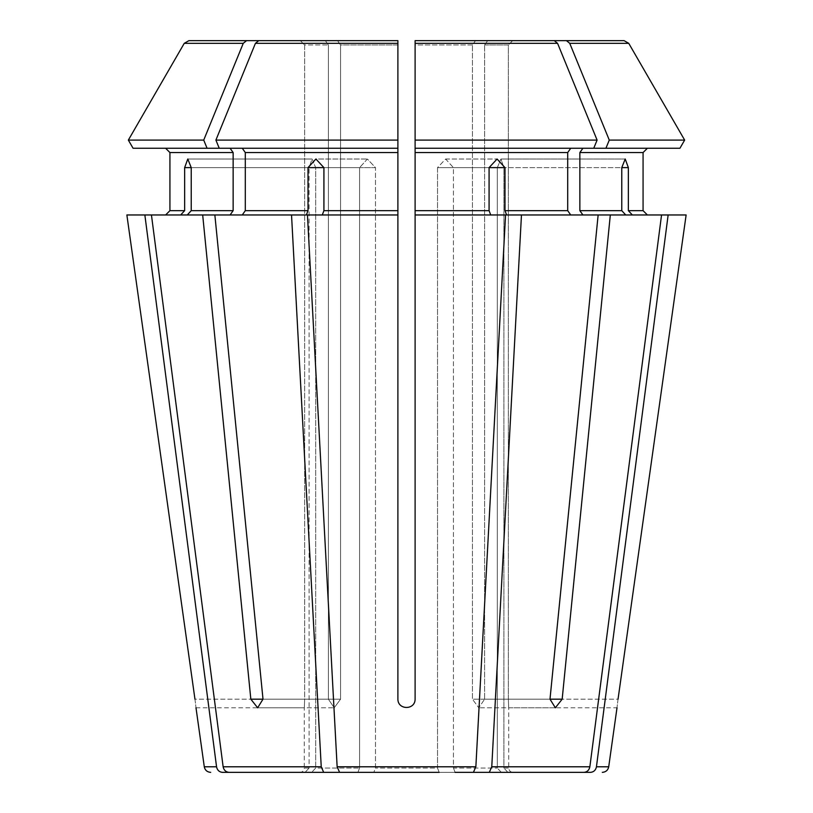 <?xml version="1.0" encoding="UTF-8"?>
<svg xmlns="http://www.w3.org/2000/svg" width="813" height="813" viewBox="0 0 813 813"><rect width="100%" height="100%" fill="white"/><g stroke="black" fill="none" stroke-linecap="round" stroke-linejoin="round"><path stroke-width="0.61" stroke-dasharray="4.07 3.05" d="M339.59 772.35L337.141 766.791L307.446 214.967L322.273 214.967L323.92 210.658L323.92 167.62L375.474 167.62L367.385 159.013L359.57 167.62L367.385 159.013L375.474 167.62L375.474 768.041L373.817 772.35L339.59 772.35L473.41 772.35L475.859 766.791L505.554 214.967L490.727 214.967L489.08 210.658L489.08 167.62L437.526 167.62L445.615 159.013L453.43 167.62L453.43 768.041L497.312 768.041L453.43 768.041L453.43 167.62L445.615 159.013L437.526 167.62L437.526 768.041L375.474 768.041L437.526 768.041L439.183 772.35L473.41 772.35M242.264 148.251L245.302 152.559L397.892 152.559L397.892 148.251L165.618 148.251L230.089 148.251L233.138 152.559L233.138 210.658L230.089 214.967L214.856 214.967L263.006 699.18L340.566 699.18L334.214 707.788L328.391 699.18L334.214 707.788L340.566 699.18L340.566 44.959L340.566 699.18L263.006 699.18L328.391 699.18L328.391 44.959L328.391 699.18L250.831 699.18L257.65 707.788L263.006 699.18M133.068 148.251L230.089 148.251M128.352 140.09L203.728 140.09A940859.799 665288.337 90 0 1 243.25 43.343L184.246 43.343L188.901 40.65L325.332 40.65L300.322 40.65L304.641 44.959L304.641 699.18C304.245 710.216 304.245 710.216 304.641 699.18C304.245 710.216 304.245 710.216 304.641 699.18L304.641 44.959L328.391 44.959L304.641 44.959L300.322 40.65L188.901 40.65L325.332 40.65L328.391 44.959L325.332 40.65M455.087 772.35L453.43 768.041L455.087 772.35L583.947 772.35C587.149 772.035 589.12 770.185 589.862 766.791L661.558 214.967L625.746 214.967L621.772 210.658L621.772 167.62L497.312 167.62L500.94 159.013L503.897 167.62L503.897 768.041L508.725 768.041L503.897 768.041L503.897 167.62L500.94 159.013L497.312 167.62L497.312 768.041L497.312 167.62L628.358 167.62L625.207 159.013L621.772 167.62M233.138 152.559L169.927 152.559L169.927 210.658L184.642 210.658L184.642 167.62L309.103 167.62L312.06 159.013L315.688 167.62L315.688 768.041L359.57 768.041L315.688 768.041L311.694 772.35L229.053 772.35L323.686 772.35L321.237 766.791L291.532 214.967L306.369 214.967L308.015 210.658L308.015 167.62L359.57 167.62L359.57 768.041L357.913 772.35L323.686 772.35M184.642 167.62L187.793 159.013L312.06 159.013L309.103 167.62L191.228 167.62L315.688 167.62L312.06 159.013L187.793 159.013L191.228 167.62L191.228 210.658L233.138 210.658M243.25 43.343L246.552 40.65M219.246 148.251L215.902 140.09A940859.738 665288.296 90 0 1 255.424 43.343L258.727 40.65L397.892 40.65L337.507 40.65L340.566 44.959L397.892 44.959L397.892 699.18C397.882 710.216 415.097 710.216 415.108 699.18L415.108 40.65L475.493 40.65L472.434 44.959L415.108 44.959L415.108 140.09L597.098 140.09A940859.768 665288.317 90 0 0 557.576 43.343L554.273 40.65L475.493 40.65L472.434 44.959L415.108 44.959L415.108 699.18L415.108 214.967L505.554 214.967L415.108 214.967L415.108 148.251L679.932 148.251L582.911 148.251L579.862 152.559L579.862 210.658L582.911 214.967L686.131 214.967L668.144 214.967L596.447 766.791C595.716 770.185 593.744 772.035 590.533 772.35L513.023 772.35C510.412 772.096 508.979 770.663 508.725 768.041L508.725 707.788L617.006 707.788M397.892 43.343L397.892 40.65L337.507 40.65L340.566 44.959L397.892 44.959L397.892 140.09L397.892 43.343L255.424 43.343M501.306 772.35L497.312 768.041L501.306 772.35L583.947 772.35M570.736 148.251L567.698 152.559L567.698 210.658L570.736 214.967L598.144 214.967L549.995 699.18L555.35 707.788L562.169 699.18L484.609 699.18L478.786 707.788L472.434 699.18L478.786 707.788L484.609 699.18L484.609 44.959L484.609 699.18L549.995 699.18L472.434 699.18L472.434 44.959L472.434 699.18L549.995 699.18M475.493 40.65L415.108 40.65M605.929 148.251L609.272 140.09L684.648 140.09M609.272 140.09A940859.799 665288.337 90 0 0 569.75 43.343L566.448 40.65L624.099 40.65L487.668 40.65L484.609 44.959L508.359 44.959L508.359 699.18C508.755 710.216 508.755 710.216 508.359 699.18C508.755 710.216 508.755 710.216 508.359 699.18L508.359 44.959L484.609 44.959L487.668 40.65L512.678 40.65L508.359 44.959L512.678 40.65L624.099 40.65L628.754 43.343L569.75 43.343M566.448 40.65L487.668 40.65M679.932 148.251L582.911 148.251M195.994 707.788L304.275 707.788L304.275 768.041L309.103 768.041L309.103 167.62L309.103 768.041L305.109 772.35L309.103 768.041L304.275 768.041C304.021 770.663 302.588 772.096 299.977 772.35L222.467 772.35C219.256 772.035 217.284 770.185 216.553 766.791L144.856 214.967L180.669 214.967L184.642 210.658M258.727 40.65L337.507 40.65M229.053 772.35C225.851 772.035 223.88 770.185 223.138 766.791L151.442 214.967L180.669 214.967L144.856 214.967M215.902 140.09L397.892 140.09L397.892 699.18C397.882 710.196 415.097 710.196 415.108 699.18C415.118 710.216 397.903 710.216 397.892 699.18L397.892 214.967L322.273 214.967L397.892 214.967L397.892 152.559M191.228 167.62L315.688 167.62L315.688 768.041L311.694 772.35M308.015 167.62L315.911 159.013L367.385 159.013L315.911 159.013L323.92 167.62L359.57 167.62L359.57 768.041L357.913 772.35M323.92 167.62L375.474 167.62L375.474 768.041L373.817 772.35M489.314 772.35L491.763 766.791L521.468 214.967L506.631 214.967L570.736 214.967L506.631 214.967L504.985 210.658L504.985 167.62L497.089 159.013L489.08 167.62L437.526 167.62L437.526 768.041L439.183 772.35M661.558 214.967L570.736 214.967M579.862 152.559L643.073 152.559L643.073 210.658L628.358 210.658L628.358 167.62M668.144 214.967L686.131 214.967M507.891 772.35L503.897 768.041L507.891 772.35M245.302 152.559L245.302 210.658L242.264 214.967L214.856 214.967L291.532 214.967M593.754 148.251L597.098 140.09M202.681 214.967L151.442 214.967L230.089 214.967L202.681 214.967L250.831 699.18M230.089 214.967L187.254 214.967L191.228 210.658M322.273 214.967L397.892 214.967M415.108 214.967L490.727 214.967M151.442 214.967L187.254 214.967M582.911 214.967L625.746 214.967M180.669 214.967L126.869 214.967M242.264 214.967L214.856 214.967M521.468 214.967L598.144 214.967M632.331 214.967L628.358 210.658M618.043 699.18C616.681 710.196 616.681 710.196 618.043 699.18L508.359 699.18L618.043 699.18M194.957 699.18C196.319 710.196 196.319 710.196 194.957 699.18L304.641 699.18L194.957 699.18M610.319 214.967L562.169 699.18M207.071 148.251L203.728 140.09M415.108 152.559L567.698 152.559M415.108 43.343L557.576 43.343M223.138 766.791L321.237 766.791M489.08 167.62L504.985 167.62M323.92 210.658L397.892 210.658M415.108 210.658L489.08 210.658M579.862 210.658L621.772 210.658M245.302 210.658L308.015 210.658M504.985 210.658L567.698 210.658M204.287 766.791L216.553 766.791M596.447 766.791L608.713 766.791M491.763 766.791L589.862 766.791M337.141 766.791L475.859 766.791M257.65 707.788L334.214 707.788L257.65 707.788M500.94 159.013L625.207 159.013L500.94 159.013M555.35 707.788L478.786 707.788L555.35 707.788M445.615 159.013L497.089 159.013L445.615 159.013"/><path stroke-width="1.22" d="M439.183 772.35L339.59 772.35L337.141 766.791L307.446 214.967L397.892 214.967L397.892 699.18C397.903 710.196 415.118 710.196 415.108 699.18L415.108 40.65L554.273 40.65L475.493 40.65M373.817 772.35L339.59 772.35M207.071 148.251L203.728 140.09L128.352 140.09L133.068 148.251L219.246 148.251L215.902 140.09A940859.799 665288.337 -90 0 1 255.424 43.343L258.727 40.65L337.507 40.65M230.089 148.251L233.138 152.559L169.927 152.559L165.618 148.251L169.927 152.559L169.927 210.658L165.618 214.967L169.927 210.658L184.642 210.658L184.642 167.62L187.793 159.013L191.228 167.62L191.228 210.658L187.254 214.967M233.138 152.559L233.138 210.658L230.089 214.967M203.728 140.09A940859.849 665288.378 -90 0 1 243.25 43.343L246.552 40.65L188.901 40.65L184.246 43.343A940859.788 940859.788 0 0 0 128.352 140.09A940859.788 940859.788 0 0 1 184.246 43.343L243.25 43.343M246.552 40.65L325.332 40.65M501.306 772.35L583.947 772.35L489.314 772.35L491.763 766.791L521.468 214.967L506.631 214.967L504.985 210.658L504.985 167.62L489.08 167.62L489.08 210.658L415.108 210.658M513.023 772.35L590.533 772.35C593.744 772.035 595.716 770.185 596.447 766.791L668.144 214.967L610.319 214.967L562.169 699.18L555.35 707.788L549.995 699.18L598.144 214.967L610.319 214.967M455.087 772.35L489.314 772.35M582.911 148.251L579.862 152.559L643.073 152.559L647.382 148.251L643.073 152.559L643.073 210.658L647.382 214.967L643.073 210.658L628.358 210.658L628.358 167.62L621.772 167.62L621.772 210.658L579.862 210.658L582.911 214.967M593.754 148.251L597.098 140.09L415.108 140.09L415.108 148.251L679.932 148.251L684.648 140.09A940859.788 940859.788 0 0 0 628.754 43.343L624.099 40.65L487.668 40.65M357.913 772.35L229.053 772.35C225.851 772.035 223.88 770.185 223.138 766.791L151.442 214.967L126.869 214.967L194.957 699.18C196.319 710.196 196.319 710.196 194.957 699.18L126.869 214.967M621.772 167.62L625.207 159.013L628.358 167.62M579.862 152.559L579.862 210.658M679.932 148.251L684.648 140.09L609.272 140.09A940859.799 665288.337 -90 0 0 569.75 43.343L566.448 40.65M684.648 140.09A940859.788 940859.788 0 0 0 628.754 43.343L569.75 43.343M144.856 214.967L216.553 766.791C217.284 770.185 219.256 772.035 222.467 772.35L299.977 772.35M570.736 148.251L567.698 152.559L567.698 210.658L570.736 214.967M597.098 140.09A940859.738 665288.296 -90 0 0 557.576 43.343L554.273 40.65L415.108 40.65L415.108 44.959L415.108 40.65M397.892 214.967L397.892 140.09L397.892 148.251L219.246 148.251M242.264 148.251L245.302 152.559L245.302 210.658L242.264 214.967M258.727 40.65L397.892 40.65L397.892 140.09L215.902 140.09M311.694 772.35L229.053 772.35M397.892 40.65L397.892 44.959L397.892 40.65M605.929 148.251L609.272 140.09M686.131 214.967L618.043 699.18C616.681 710.196 616.681 710.196 618.043 699.18L686.131 214.967L668.144 214.967M180.669 214.967L184.642 210.658M323.686 772.35L321.237 766.791L291.532 214.967L202.681 214.967L250.831 699.18L263.006 699.18L257.65 707.788L250.831 699.18M632.331 214.967L628.358 210.658M625.746 214.967L621.772 210.658M583.947 772.35C587.149 772.035 589.12 770.185 589.862 766.791L661.558 214.967M490.727 214.967L489.08 210.658M473.41 772.35L475.859 766.791L505.554 214.967L415.108 214.967M308.015 167.62L323.92 167.62L315.911 159.013L308.015 167.62L308.015 210.658L245.302 210.658M291.532 214.967L306.369 214.967L308.015 210.658M489.08 167.62L497.089 159.013L504.985 167.62M202.681 214.967L151.442 214.967M598.144 214.967L521.468 214.967M322.273 214.967L323.92 210.658L323.92 167.62M214.856 214.967L263.006 699.18M133.068 148.251L128.352 140.09M233.138 210.658L191.228 210.658M567.698 152.559L415.108 152.559M557.576 43.343L415.108 43.343M397.892 152.559L245.302 152.559M397.892 43.343L255.424 43.343M562.169 699.18L549.995 699.18M184.642 167.62L191.228 167.62M567.698 210.658L504.985 210.658M397.892 210.658L323.92 210.658M216.553 766.791L204.287 766.791C205.008 770.196 207.132 772.055 210.679 772.35M321.237 766.791L223.138 766.791M475.859 766.791L337.141 766.791M589.862 766.791L491.763 766.791M602.321 772.35C605.868 772.055 607.992 770.196 608.713 766.791L596.447 766.791M204.287 766.791L195.994 707.788M608.713 766.791L617.006 707.788"/></g></svg>

